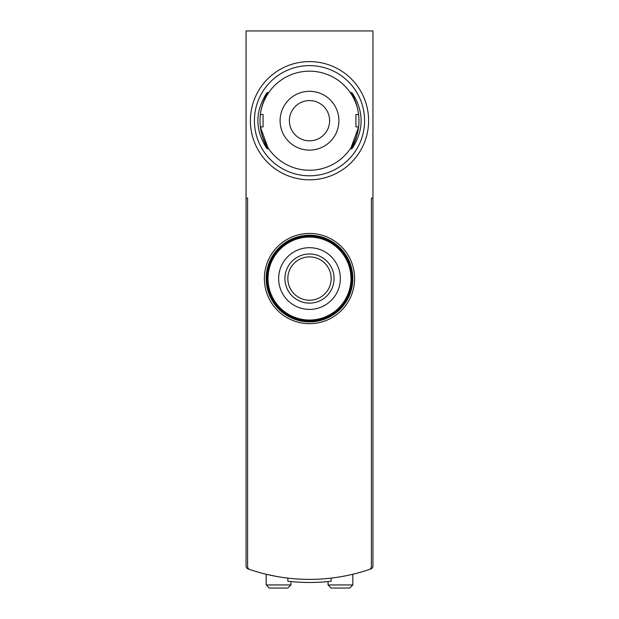 <?xml version="1.0" encoding="UTF-8"?>
<svg xmlns="http://www.w3.org/2000/svg" width="619" height="619" viewBox="0 0 619 619"><rect width="100%" height="100%" fill="white"/><g stroke="black" fill="none" stroke-linecap="round" stroke-linejoin="round"><path stroke-width="0.93" d="M371.4 198.08L372.948 198.08L372.948 566.029A3.095 3.095 0 0 1 370.874 568.946A185.7 185.7 0 0 1 331.165 578.115L331.165 581.233A188.795 188.795 0 0 1 287.835 581.233L287.835 578.115A185.7 185.7 0 0 1 248.126 568.946A3.095 3.095 0 0 1 246.053 566.029L246.053 30.95L372.948 30.95L372.948 198.08L371.4 198.08L371.4 566.563A3.095 3.095 0 0 1 369.303 569.488A3.095 3.095 0 0 0 371.4 566.563L371.4 445.68M276.693 576.459L266.17 574.262L266.17 584.955L269.265 588.05L287.835 588.05L269.265 588.05M247.6 198.08L246.053 198.08L247.6 198.08L247.6 566.563A3.095 3.095 0 0 0 249.697 569.488A185.7 185.7 0 0 0 369.303 569.488M264.383 278.55A45.117 45.117 0 0 0 332.055 317.624A45.117 45.117 0 0 0 332.055 239.476A45.117 45.117 0 0 0 264.383 278.55M247.6 445.68L247.6 566.563M352.83 574.262L352.83 584.955L349.735 588.05L331.165 588.05L349.735 588.05M290.93 581.566L290.93 584.955L287.835 588.05M266.17 278.55A43.33 43.33 0 0 0 331.165 316.077A43.33 43.33 0 0 0 331.165 241.023A43.33 43.33 0 0 0 266.17 278.55M340.349 278.55A30.849 30.849 0 0 1 294.071 305.268A30.849 30.849 0 0 1 294.071 251.832A30.849 30.849 0 0 1 340.349 278.55M334.067 278.55A24.567 24.567 0 0 1 297.213 299.828A24.567 24.567 0 0 1 297.213 257.272A24.567 24.567 0 0 1 334.067 278.55M331.165 278.55A21.665 21.665 0 0 1 298.668 297.313A21.665 21.665 0 0 1 298.668 259.787A21.665 21.665 0 0 1 331.165 278.55M351.902 278.55A42.401 42.401 0 0 1 288.299 315.272A42.401 42.401 0 0 1 288.299 241.828A42.401 42.401 0 0 1 351.902 278.55A42.401 42.401 0 0 1 288.299 315.272A42.401 42.401 0 0 1 288.299 241.828A42.401 42.401 0 0 1 351.902 278.55M266.247 147.562C267.509 149.179 267.756 149.179 266.975 147.562C267.756 149.179 267.509 149.179 266.247 147.562C255.105 129.704 255.105 111.799 266.247 93.848C267.509 92.231 267.748 92.231 266.975 93.848C257.713 111.683 257.713 129.588 266.975 147.562L267.895 147.562L260.367 126.895A49.52 49.52 0 0 0 358.633 126.895L351.105 147.554L352.025 147.562C361.287 129.727 361.287 111.822 352.025 93.848C351.244 92.231 351.491 92.231 352.753 93.848C363.895 111.706 363.895 129.611 352.753 147.562C351.491 149.179 351.252 149.179 352.025 147.562C351.252 149.179 351.491 149.179 352.753 147.562M260.367 126.895L263.075 126.895L263.075 114.515L260.367 114.515A49.52 49.52 0 0 1 358.633 114.515L355.925 114.515L355.925 126.895L358.633 126.895M309.5 150.108A29.403 29.403 0 0 1 284.036 106.004A29.403 29.403 0 0 1 334.964 106.004A29.403 29.403 0 0 1 309.5 150.108M309.5 175.796A55.091 55.091 0 0 1 261.791 93.16A55.091 55.091 0 0 1 357.209 93.16A55.091 55.091 0 0 1 309.5 175.796M309.5 179.82A59.115 59.115 0 0 1 258.309 91.148A59.115 59.115 0 0 1 360.691 91.148A59.115 59.115 0 0 1 309.5 179.82M266.247 93.848C267.509 92.231 267.748 92.231 266.975 93.848L267.895 93.848M351.105 93.848L352.025 93.848C351.244 92.231 351.491 92.231 352.753 93.848M309.5 140.823A20.117 20.117 0 0 1 292.075 110.646A20.117 20.117 0 0 1 326.925 110.646A20.117 20.117 0 0 1 309.5 140.823M352.83 584.955L328.07 584.955L331.165 588.05M290.93 584.955L266.17 584.955M350.981 278.55A41.481 41.481 0 0 1 288.756 314.475A41.481 41.481 0 0 1 288.756 242.625A41.481 41.481 0 0 1 350.981 278.55M328.07 581.566L328.07 584.955M267.423 92.587L268.739 92.587M267.423 148.823L268.739 148.823M350.261 148.823L351.577 148.823M350.261 92.587L351.577 92.587"/></g></svg>
